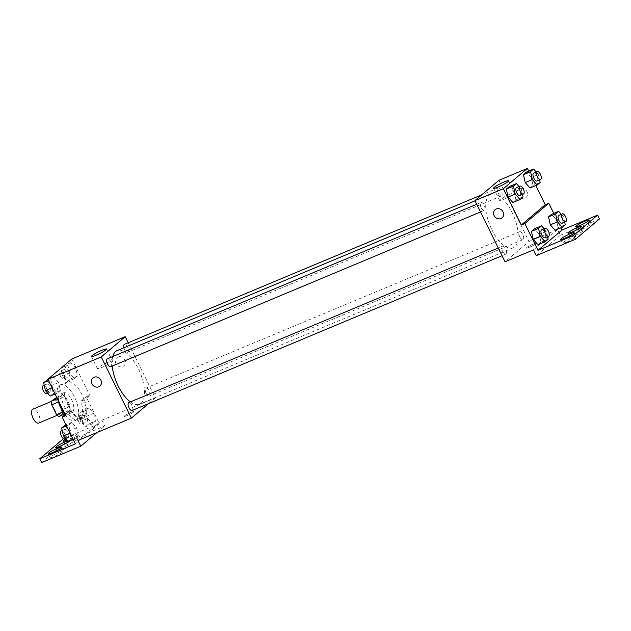 <?xml version="1.0" encoding="UTF-8"?>
<svg xmlns="http://www.w3.org/2000/svg" width="631" height="631" viewBox="0 0 631 631"><rect width="100%" height="100%" fill="white"/><g stroke="black" fill="none" stroke-linecap="round" stroke-linejoin="round"><path stroke-width="0.47" stroke-dasharray="3.15 2.37" d="M38.657 423.054A7.517 3.305 67.3 0 0 38.806 414.843A7.517 3.305 67.3 0 0 32.851 409.188M54.487 409.401A7.517 3.305 67.3 0 0 60.008 414.117A7.517 3.305 67.3 0 0 60.158 405.907A7.517 3.305 67.3 0 0 54.203 400.251A7.517 3.305 67.3 0 0 54.487 409.401M57.689 399.746L62.516 409.558A10.206 4.488 67.3 0 1 62.792 413.21L69.907 410.229A10.206 4.488 67.3 0 0 69.631 406.577L64.804 396.765L57.689 399.746A10.206 4.488 67.3 0 0 55.268 397.909M62.792 413.21L58.951 416.46M69.907 410.229L64.48 414.149M62.982 411.925L63.644 411.649L58.486 401.971M63.644 411.649A10.206 4.488 67.3 0 0 66.066 413.479M64.804 396.765A10.206 4.488 67.3 0 0 62.382 394.935L56.735 397.301M58.817 401.837A10.206 4.488 67.3 0 1 58.541 398.185L62.382 394.935M58.904 403.264A10.735 4.725 -112.7 0 1 60.079 394.304A10.735 4.725 -112.7 0 1 68.282 401.71A10.735 4.725 -112.7 0 1 68.929 413.77A10.735 4.725 -112.7 0 1 68.369 414.117A10.735 4.725 -112.7 0 1 61.168 408.659M72.486 412.28A10.735 4.725 67.3 0 0 71.847 400.22A10.735 4.725 67.3 0 0 63.636 392.813A10.735 4.725 67.3 0 0 64.039 405.891A10.735 4.725 67.3 0 0 71.926 412.627A10.735 4.725 67.3 0 0 72.486 412.28M58.541 398.185L57.405 398.658M69.631 406.577L62.516 409.558M64.946 414.764A19.332 8.495 67.3 0 0 75.247 420.554A19.332 8.495 67.3 0 0 75.625 399.439A19.332 8.495 67.3 0 0 60.324 384.886A19.332 8.495 67.3 0 0 57.823 399.51M68.164 405.441A19.332 8.495 67.3 0 0 82.361 417.572A19.332 8.495 67.3 0 0 82.74 396.457A19.332 8.495 67.3 0 0 67.446 381.913A19.332 8.495 67.3 0 0 68.164 405.441M65.742 415.616L70.995 411.175A20.358 8.952 -112.7 0 0 82.764 418.527A20.358 8.952 -112.7 0 0 84.459 399.778L89.705 395.337L86.147 396.828L99.319 423.598L63.731 438.49L65.608 442.315L104.762 425.933L101.938 420.199L77.976 440.477M71.824 359.007L89.705 395.337M52.547 387.671L50.764 379.704L53.793 377.141L58.596 382.552L60.379 390.526L57.35 393.089L52.547 387.671L50.764 379.704L53.793 377.141L58.596 382.552L60.379 390.526L57.35 393.089L52.547 387.671L52.089 387.868M69.678 373.173L67.896 365.207L70.924 362.644L75.728 368.054L77.51 376.029L74.482 378.592L69.678 373.173L67.896 365.207L70.924 362.644L75.728 368.054L77.51 376.029L74.482 378.592L69.678 373.173L62.564 376.155L60.813 368.33M110.614 366.737A4.299 1.885 67.3 0 0 110.701 362.052A4.299 1.885 67.3 0 0 107.302 358.818M132.139 410.489A4.299 1.885 67.3 0 0 132.226 405.804A4.299 1.885 67.3 0 0 128.827 402.57M128.196 342.743L155.321 397.861L148.466 403.659M146.116 393.302A4.299 1.885 67.3 0 0 149.271 395.992A4.299 1.885 67.3 0 0 149.358 391.307A4.299 1.885 67.3 0 0 145.958 388.073A4.299 1.885 67.3 0 0 146.116 393.302M123.921 347.76A4.299 1.885 67.3 0 0 124.591 349.55A4.299 1.885 67.3 0 0 127.746 352.24A4.299 1.885 67.3 0 0 127.833 347.555A4.299 1.885 67.3 0 0 124.433 344.321M130.365 401.923A29.034 12.77 67.3 0 0 139.49 404.195A29.034 12.77 67.3 0 0 138.41 368.835A29.034 12.77 67.3 0 0 117.082 350.615M112.728 356.547A29.034 12.77 67.3 0 0 112.208 366.075M133.551 412.098A5.371 0.663 -26.2 0 0 133.922 411.586A5.371 0.663 -26.2 0 0 128.811 413.36A5.371 0.663 -26.2 0 0 124.291 416.326A5.371 0.663 -26.2 0 0 128.298 415.08A5.371 0.663 -26.2 0 0 133.551 412.098A5.371 0.663 153.8 0 1 128.29 415.072A5.371 0.663 153.8 0 1 124.283 416.326A5.371 0.663 153.8 0 1 128.811 413.36A5.371 0.663 153.8 0 1 133.922 411.586A5.371 0.663 153.8 0 1 133.551 412.09M155.321 397.861L101.938 420.199M118.036 356.972A5.371 4.78 -130.2 0 0 116.916 357.651A5.371 4.78 -130.2 0 0 116.735 364.836A5.371 4.78 -130.2 0 0 123.85 365.846A5.371 4.78 -130.2 0 0 124.473 359.252A5.371 4.78 -130.2 0 0 118.036 356.972A5.371 4.78 49.8 0 1 124.473 359.252A5.371 4.78 49.8 0 1 123.85 365.846A5.371 4.78 49.8 0 1 116.735 364.836A5.371 4.78 49.8 0 1 116.916 357.651A5.371 4.78 49.8 0 1 118.029 356.972M107.885 362.36A8.448 1.041 -26.2 0 0 97.363 368.583A8.448 1.041 -26.2 0 0 105.401 365.791A8.448 1.041 -26.2 0 0 112.523 361.121A8.448 1.041 -26.2 0 0 107.885 362.36M99.895 386.125L99.895 386.125A5.371 4.78 -130.2 0 0 100.077 378.939A5.371 4.78 -130.2 0 0 92.962 377.93L92.962 377.93M96.969 432.527L104.762 425.933M70.995 411.175L67.43 412.666A20.358 8.952 67.3 0 0 79.198 420.009A20.358 8.952 67.3 0 0 80.902 401.269L86.147 396.828M65.214 414.543L67.43 412.666M41.654 462.594L65.608 442.315M59.44 452.104A7.517 0.931 153.8 0 1 63.565 450.999A7.517 0.931 153.8 0 1 57.232 455.156A7.517 0.931 153.8 0 1 50.078 457.641A7.517 0.931 153.8 0 1 59.44 452.104M74.419 439.428A7.517 0.931 153.8 0 1 78.544 438.332A7.517 0.931 153.8 0 1 72.21 442.481A7.517 0.931 153.8 0 1 65.048 444.965A7.517 0.931 153.8 0 1 74.419 439.428M66.933 445.77A7.517 0.931 153.8 0 1 71.051 444.666A7.517 0.931 153.8 0 1 64.717 448.822A7.517 0.931 153.8 0 1 57.563 451.307A7.517 0.931 153.8 0 1 66.933 445.77M84.459 399.778L80.902 401.269M85.871 410.442L88.892 407.886L93.696 413.297L95.478 421.271L92.457 423.827L87.646 418.416L85.871 410.442L88.892 407.886L93.696 413.297L95.478 421.271L92.457 423.827L87.646 418.416L85.871 410.442L78.749 413.423L81.778 410.86L86.581 416.271L88.364 424.245L85.335 426.808L80.531 421.398L78.749 413.423M68.74 424.939L71.76 422.384L76.572 427.794L78.347 435.769L75.326 438.324L70.514 432.913L68.74 424.939L71.76 422.384L76.572 427.794L78.347 435.769L75.326 438.324L70.514 432.913L68.74 424.939L66.5 425.878M75.357 443.877L99.319 423.598M66.026 438.853A7.517 0.931 153.8 0 1 72.533 435.603A7.517 0.931 153.8 0 1 76.659 434.507A7.517 0.931 153.8 0 1 67.138 440.107M67.864 440.919A7.517 0.931 153.8 0 1 69.173 440.84A7.517 0.931 153.8 0 1 69.181 440.895M491.849 229.621A29.034 12.77 67.3 0 0 513.177 247.841A29.034 12.77 67.3 0 0 513.752 216.125A29.034 12.77 67.3 0 0 490.768 194.269A29.034 12.77 67.3 0 0 491.849 229.621M481.145 207.694A4.299 1.885 -112.7 0 1 480.988 202.464A4.299 1.885 -112.7 0 1 484.143 205.162A4.299 1.885 -112.7 0 1 484.3 210.391A4.299 1.885 -112.7 0 1 481.145 207.694M519.802 236.948A4.299 1.885 67.3 0 0 522.957 239.646A4.299 1.885 67.3 0 0 523.044 234.953A4.299 1.885 67.3 0 0 519.644 231.719A4.299 1.885 67.3 0 0 519.802 236.948M502.678 251.446A4.299 1.885 67.3 0 0 505.833 254.143A4.299 1.885 67.3 0 0 505.912 249.45A4.299 1.885 67.3 0 0 502.513 246.216A4.299 1.885 67.3 0 0 502.678 251.446M498.277 193.196A4.299 1.885 67.3 0 0 501.432 195.894A4.299 1.885 67.3 0 0 501.519 191.201A4.299 1.885 67.3 0 0 498.119 187.967A4.299 1.885 67.3 0 0 498.277 193.196M498.9 180.324L529.007 241.515L505.045 261.786M535.711 243.834A5.371 0.663 -26.2 0 0 536.082 243.321A5.371 0.663 -26.2 0 0 530.971 245.096A5.371 0.663 -26.2 0 0 526.443 248.062A5.371 0.663 -26.2 0 0 530.45 246.816A5.371 0.663 -26.2 0 0 535.711 243.834A5.371 0.663 153.8 0 1 530.45 246.808A5.371 0.663 153.8 0 1 526.443 248.062A5.371 0.663 153.8 0 1 530.971 245.096A5.371 0.663 153.8 0 1 536.082 243.321A5.371 0.663 153.8 0 1 535.711 243.834M599.45 218.957L560.304 235.339L557.481 229.597L529.007 241.515M557.481 229.597L533.518 249.876M531.27 177.461L526.467 172.042L531.27 177.461L533.053 185.427L531.27 177.461L538.393 174.479L539.608 179.922M530.024 187.991L533.053 185.427L530.024 187.991M514.139 191.958L509.335 186.539L514.139 191.958L515.921 199.932L514.139 191.958L521.261 188.977L522.476 194.419M512.893 202.488L515.921 199.932L512.893 202.488M528.699 171.111L535.814 185.569M520.189 188.708A5.371 4.78 -130.2 0 0 519.076 189.387A5.371 4.78 -130.2 0 0 518.895 196.572A5.371 4.78 -130.2 0 0 526.009 197.59A5.371 4.78 -130.2 0 0 526.625 190.988A5.371 4.78 -130.2 0 0 520.189 188.708A5.371 4.78 49.8 0 1 526.625 190.996A5.371 4.78 49.8 0 1 526.009 197.59A5.371 4.78 49.8 0 1 518.895 196.572A5.371 4.78 49.8 0 1 519.076 189.387A5.371 4.78 49.8 0 1 520.189 188.708M553.789 213.373L560.904 227.83M502.055 217.861L502.055 217.861A5.371 4.78 -130.2 0 0 502.229 210.675A5.371 4.78 -130.2 0 0 495.114 209.666L495.114 209.666M510.045 194.096A8.448 1.041 -26.2 0 0 499.523 200.319A8.448 1.041 -26.2 0 0 507.561 197.527A8.448 1.041 -26.2 0 0 514.675 192.857A8.448 1.041 -26.2 0 0 510.045 194.096M579.416 231.348A7.517 0.931 153.8 0 1 583.541 230.244A7.517 0.931 153.8 0 1 577.207 234.401A7.517 0.931 153.8 0 1 570.045 236.885A7.517 0.931 153.8 0 1 579.416 231.348M581.664 229.447A7.517 0.931 153.8 0 1 577.539 230.544A7.517 0.931 153.8 0 1 583.872 226.395A7.517 0.931 153.8 0 1 591.026 223.91A7.517 0.931 153.8 0 1 581.664 229.447M566.685 242.115A7.517 0.931 153.8 0 1 562.56 243.219A7.517 0.931 153.8 0 1 568.894 239.062A7.517 0.931 153.8 0 1 576.048 236.578A7.517 0.931 153.8 0 1 566.685 242.115M560.304 235.339L536.342 255.61M537.983 244.749L541.012 242.194L539.229 234.219L534.425 228.808L539.229 234.219L541.012 242.194L537.983 244.749M555.114 230.252L558.143 227.696L556.361 219.722L551.549 214.311L556.361 219.722L558.143 227.696L555.114 230.252M519.084 186.524L521.261 188.977M519.889 195.5A4.299 1.885 67.3 0 0 519.976 190.807A4.299 1.885 67.3 0 0 516.576 187.573M523.036 196.951L515.921 199.932M536.216 172.026L538.393 174.479M537.02 181.002A4.299 1.885 67.3 0 0 537.107 176.309A4.299 1.885 67.3 0 0 533.708 173.075M540.168 182.454L533.053 185.427M544.167 228.793L546.343 231.238L547.558 236.68M544.979 237.761A4.299 1.885 67.3 0 0 545.066 233.076A4.299 1.885 67.3 0 0 541.658 229.842M546.343 231.238L539.229 234.219M548.126 239.212L541.012 242.194M561.298 214.288L563.475 216.741L564.69 222.183M562.111 223.264A4.299 1.885 67.3 0 0 562.189 218.571A4.299 1.885 67.3 0 0 558.79 215.345M563.475 216.741L556.361 219.722M565.258 224.715L558.143 227.696M46.678 380.122L51.482 385.533L53.264 393.507L50.235 396.063M46.954 389.359A4.299 1.885 67.3 0 0 50.109 392.056A4.299 1.885 67.3 0 0 50.196 387.363A4.299 1.885 67.3 0 0 46.797 384.129A4.299 1.885 67.3 0 0 46.954 389.359M58.596 382.552L51.482 385.533M60.379 390.526L53.264 393.507M57.35 393.089L55.118 394.02M50.764 379.704L48.532 380.635M53.793 377.141L48.003 379.562M46.552 393.547A4.299 1.885 67.3 0 0 46.639 388.854A4.299 1.885 67.3 0 0 43.239 385.62M63.802 365.617L68.613 371.036L70.396 379.002L67.367 381.566L62.564 376.155M64.086 374.861A4.299 1.885 67.3 0 0 67.241 377.559A4.299 1.885 67.3 0 0 67.328 372.866A4.299 1.885 67.3 0 0 63.928 369.632A4.299 1.885 67.3 0 0 64.086 374.861M75.728 368.054L68.613 371.036M77.51 376.029L70.396 379.002M74.482 378.592L67.367 381.566M67.896 365.207L61.191 368.007M70.924 362.644L64.212 365.452M60.529 376.352A4.299 1.885 67.3 0 0 63.684 379.042A4.299 1.885 67.3 0 0 63.77 374.357A4.299 1.885 67.3 0 0 60.371 371.123A4.299 1.885 67.3 0 0 60.529 376.352M64.646 425.357L69.449 430.768L71.232 438.742L68.203 441.306M64.93 434.601A4.299 1.885 67.3 0 0 68.085 437.299A4.299 1.885 67.3 0 0 68.164 432.606A4.299 1.885 67.3 0 0 64.764 429.372A4.299 1.885 67.3 0 0 64.93 434.601M76.572 427.794L69.449 430.768M78.347 435.769L71.232 438.742M75.326 438.324L73.093 439.263M70.514 432.913L70.057 433.103M71.76 422.384L65.971 424.805M64.52 438.782A4.299 1.885 67.3 0 0 64.607 434.096A4.299 1.885 67.3 0 0 61.207 430.863M82.062 420.104A4.299 1.885 67.3 0 0 85.217 422.794A4.299 1.885 67.3 0 0 85.295 418.108A4.299 1.885 67.3 0 0 81.896 414.875A4.299 1.885 67.3 0 0 82.062 420.104M93.696 413.297L86.581 416.271M95.478 421.271L88.364 424.245M92.457 423.827L85.335 426.808M87.646 418.416L80.531 421.398M88.892 407.886L81.778 410.86M78.496 421.595A4.299 1.885 67.3 0 0 81.651 424.284A4.299 1.885 67.3 0 0 81.738 419.591A4.299 1.885 67.3 0 0 78.339 416.357A4.299 1.885 67.3 0 0 78.496 421.595M57.208 415.293L60.008 414.117M51.411 401.426L54.203 400.251M63.636 392.813L60.079 394.304M71.926 412.627L68.369 414.117M67.446 381.913L60.324 384.886M82.361 417.572L75.247 420.554M91.416 356.491L97.363 368.583M106.576 349.038L112.523 361.121M82.764 418.527L79.198 420.009M55.686 447.482L57.563 451.307M69.173 440.84L71.051 444.666M63.171 441.14L65.048 444.965M76.659 434.507L78.544 438.332M48.193 453.815L50.078 457.641M61.688 447.182L63.565 450.999M490.768 194.269L475.056 200.839M513.177 247.841L139.49 404.195M480.53 211.969L484.3 210.391M476.736 204.247L480.988 202.464M519.644 231.719L145.958 388.073M522.957 239.646L149.271 395.992M502.513 246.216L498.261 247.999M505.833 254.143L502.063 255.721M498.119 187.967L481.792 194.798M501.432 195.894L127.746 352.24M493.576 188.235L499.523 200.319M508.736 180.774L514.675 192.857M560.683 239.394L562.56 243.219M574.171 232.76L576.048 236.578M575.653 226.718L577.539 230.544M589.141 220.085L591.026 223.91M568.168 233.06L570.045 236.885M581.656 226.419L583.541 230.244M46.797 384.129L44.217 385.21M50.109 392.056L47.609 393.105M63.928 369.632L60.371 371.123M67.241 377.559L63.684 379.042M64.764 429.372L62.185 430.452M68.085 437.299L65.577 438.348M81.896 414.875L78.339 416.357M85.217 422.794L81.651 424.284"/><path stroke-width="0.95" d="M51.411 401.426L32.851 409.188A7.517 3.305 67.3 0 0 33.135 418.337A7.517 3.305 67.3 0 0 38.657 423.054L57.208 415.293M57.405 398.658L51.426 401.166L56.735 397.301M62.982 411.925L56.53 414.622A10.206 4.488 67.3 0 0 58.951 416.46L64.48 414.149M56.53 414.622L51.703 404.818A10.206 4.488 67.3 0 1 51.426 401.166M58.486 401.971L51.703 404.818M61.168 408.659A10.735 4.725 -112.7 0 1 58.904 403.264M57.823 399.51A19.332 8.495 67.3 0 0 61.049 408.423A19.332 8.495 67.3 0 0 64.946 414.764M148.466 403.659L131.358 418.14L77.976 440.477L80.8 446.212L41.654 462.594L39.769 458.769L75.357 443.877L62.185 417.107L65.742 415.616L47.869 379.286L71.824 359.007L125.214 336.67L128.196 342.743M92.962 377.93A5.371 4.78 -130.2 0 0 92.339 384.524A5.371 4.78 -130.2 0 0 98.775 386.803A5.371 4.78 49.8 0 1 92.339 384.524A5.371 4.78 49.8 0 1 92.954 377.93A5.371 4.78 49.8 0 1 100.069 378.939A5.371 4.78 49.8 0 1 99.895 386.125A5.371 4.78 49.8 0 1 98.775 386.803A5.371 4.78 -130.2 0 0 99.895 386.125M131.358 418.14L101.252 356.949L47.869 379.286M476.736 204.247L107.302 358.818A4.299 1.885 67.3 0 0 107.459 364.048A4.299 1.885 67.3 0 0 110.614 366.737L480.53 211.969M498.261 247.999L128.827 402.57A4.299 1.885 67.3 0 0 128.984 407.8A4.299 1.885 67.3 0 0 132.139 410.489L502.063 255.721M101.252 356.949L125.214 336.67M481.792 194.798L124.433 344.321A4.299 1.885 67.3 0 0 123.921 347.76M475.056 200.839L117.082 350.615A29.034 12.77 67.3 0 0 112.728 356.547M112.208 366.075A29.034 12.77 67.3 0 0 118.163 385.975A29.034 12.77 67.3 0 0 130.365 401.923M101.938 350.276A8.448 1.041 153.8 0 1 106.576 349.038A8.448 1.041 153.8 0 1 99.453 353.699A8.448 1.041 153.8 0 1 91.416 356.491A8.448 1.041 153.8 0 1 101.938 350.276M80.8 446.212L96.969 432.527M62.185 417.107L65.214 414.543M39.769 458.769L63.518 438.663M57.563 448.278A7.517 0.931 153.8 0 1 61.688 447.182A7.517 0.931 153.8 0 1 55.347 451.331A7.517 0.931 153.8 0 1 48.193 453.815A7.517 0.931 153.8 0 1 57.563 448.278M67.138 440.107A7.517 0.931 153.8 0 1 63.171 441.14A7.517 0.931 153.8 0 1 66.026 438.853M69.181 440.895A7.517 0.931 153.8 0 1 62.643 445.092A7.517 0.931 153.8 0 1 55.686 447.482A7.517 0.931 153.8 0 1 65.048 441.945A7.517 0.931 153.8 0 1 67.864 440.919M535.814 185.569L545.247 204.744L521.285 225.015L524.85 223.532L538.022 250.302L573.611 235.41L575.488 239.236L536.342 255.61L533.518 249.876L505.045 261.786L474.938 200.595L498.9 180.324L527.366 168.406L528.699 171.111M495.114 209.666A5.371 4.78 -130.2 0 0 494.499 216.259A5.371 4.78 -130.2 0 0 500.935 218.547A5.371 4.78 49.8 0 1 494.499 216.259A5.371 4.78 49.8 0 1 495.114 209.666A5.371 4.78 49.8 0 1 502.229 210.675A5.371 4.78 49.8 0 1 502.055 217.861A5.371 4.78 49.8 0 1 500.935 218.547A5.371 4.78 -130.2 0 0 502.055 217.861M521.285 225.015L503.412 188.685L474.938 200.595M525.221 182.58L530.024 187.991L525.221 182.58L523.438 174.606L525.221 182.58L532.335 179.598L530.561 171.632L533.581 169.069L536.216 172.026M526.467 172.042L523.438 174.606L526.467 172.042L533.581 169.069M508.089 197.077L512.893 202.488L508.089 197.077L506.307 189.103L508.089 197.077L515.204 194.096L513.429 186.129L516.45 183.566L519.084 186.524M509.335 186.539L506.307 189.103L509.335 186.539L516.45 183.566M503.412 188.685L527.366 168.406M504.098 182.012A8.448 1.041 153.8 0 1 508.736 180.774A8.448 1.041 153.8 0 1 501.613 185.443A8.448 1.041 153.8 0 1 493.576 188.235A8.448 1.041 153.8 0 1 504.098 182.012M545.247 204.744L548.804 203.253L553.789 213.373M560.904 227.83L561.976 230.023L597.565 215.132L599.45 218.957L575.488 239.236M597.565 215.132L573.611 235.41M548.804 203.253L524.85 223.532M533.179 239.338L537.983 244.749L533.179 239.338L531.397 231.364L533.179 239.338L540.294 236.365L538.511 228.39L541.54 225.827L544.167 228.793M534.425 228.808L531.397 231.364L534.425 228.808L541.54 225.827M550.311 224.841L555.114 230.252L550.311 224.841L548.528 216.867L550.311 224.841L557.425 221.867L555.643 213.893L558.672 211.33L561.298 214.288M551.549 214.311L548.528 216.867L551.549 214.311L558.672 211.33M561.976 230.023L538.022 250.302M577.531 227.523A7.517 0.931 153.8 0 1 581.656 226.419A7.517 0.931 153.8 0 1 575.322 230.575A7.517 0.931 153.8 0 1 568.168 233.06A7.517 0.931 153.8 0 1 577.531 227.523M579.779 225.622A7.517 0.931 153.8 0 1 575.653 226.718A7.517 0.931 153.8 0 1 581.987 222.569A7.517 0.931 153.8 0 1 589.141 220.085A7.517 0.931 153.8 0 1 579.779 225.622M564.8 238.289A7.517 0.931 153.8 0 1 560.683 239.394A7.517 0.931 153.8 0 1 567.017 235.245A7.517 0.931 153.8 0 1 574.171 232.76A7.517 0.931 153.8 0 1 564.8 238.289M522.476 194.419L523.036 196.951L520.015 199.514L515.204 194.096M520.133 186.09L516.576 187.573A4.299 1.885 67.3 0 0 516.734 192.802A4.299 1.885 67.3 0 0 519.889 195.5L523.446 194.009A4.299 1.885 67.3 0 0 523.533 189.324A4.299 1.885 67.3 0 0 520.133 186.09A4.299 1.885 67.3 0 0 520.291 191.319A4.299 1.885 67.3 0 0 523.446 194.009M520.015 199.514L512.893 202.488M513.429 186.129L506.307 189.103M539.608 179.922L540.168 182.454L537.147 185.017L532.335 179.598M537.265 171.593L533.708 173.075A4.299 1.885 67.3 0 0 533.865 178.305A4.299 1.885 67.3 0 0 537.02 181.002L540.578 179.512A4.299 1.885 67.3 0 0 540.664 174.819A4.299 1.885 67.3 0 0 537.265 171.593A4.299 1.885 67.3 0 0 537.423 176.822A4.299 1.885 67.3 0 0 540.578 179.512M537.147 185.017L530.024 187.991M530.561 171.632L523.438 174.606M547.558 236.68L548.126 239.212L545.097 241.776L540.294 236.365M545.223 228.351L541.658 229.842A4.299 1.885 67.3 0 0 541.824 235.071A4.299 1.885 67.3 0 0 544.979 237.761L548.536 236.278A4.299 1.885 67.3 0 0 548.623 231.585A4.299 1.885 67.3 0 0 545.223 228.351A4.299 1.885 67.3 0 0 545.381 233.58A4.299 1.885 67.3 0 0 548.536 236.278M545.097 241.776L537.983 244.749M538.511 228.39L531.397 231.364M564.69 222.183L565.258 224.715L562.229 227.278L557.425 221.867M562.355 213.854L558.79 215.345A4.299 1.885 67.3 0 0 558.956 220.574A4.299 1.885 67.3 0 0 562.111 223.264L565.668 221.773A4.299 1.885 67.3 0 0 565.755 217.088A4.299 1.885 67.3 0 0 562.355 213.854A4.299 1.885 67.3 0 0 562.513 219.083A4.299 1.885 67.3 0 0 565.668 221.773M562.229 227.278L555.114 230.252M555.643 213.893L548.528 216.867M55.118 394.02L50.235 396.063L45.432 390.652L43.649 382.678L48.003 379.562M52.089 387.868L45.432 390.652M48.532 380.635L43.649 382.678M44.217 385.21L43.239 385.62A4.299 1.885 67.3 0 0 43.397 390.849A4.299 1.885 67.3 0 0 46.552 393.547L47.609 393.105M60.813 368.33L64.212 365.452M61.191 368.007L60.781 368.181M73.093 439.263L68.203 441.306L63.4 435.895L61.617 427.921L65.971 424.805M70.057 433.103L63.4 435.895M66.5 425.878L61.617 427.921M62.185 430.452L61.207 430.863A4.299 1.885 67.3 0 0 61.365 436.092A4.299 1.885 67.3 0 0 64.52 438.782L65.577 438.348"/></g></svg>
